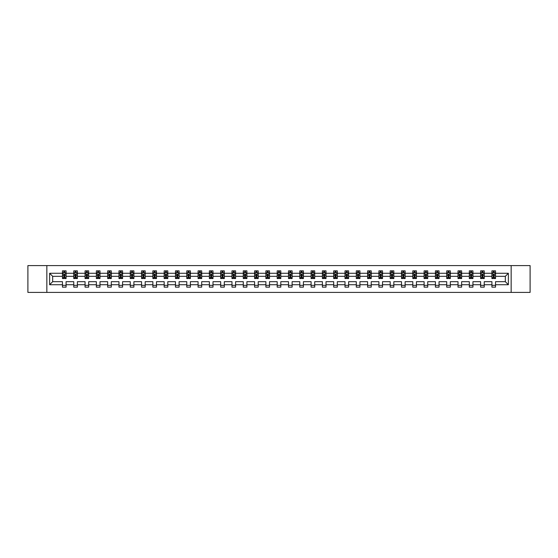 <?xml version="1.0" encoding="UTF-8"?>
<svg xmlns="http://www.w3.org/2000/svg" width="558" height="558" viewBox="0 0 558 558"><rect width="100%" height="100%" fill="white"/><g stroke="black" fill="none" stroke-linecap="round" stroke-linejoin="round"><path stroke-width="0.84" d="M511.156 265.594L27.9 265.594L27.9 292.406L530.1 292.406L530.1 265.594L511.156 265.594L511.156 292.406M495.546 284.726L495.546 281.678L505.325 281.678L508.366 284.726L495.546 284.726L495.546 287.147L491.919 287.147L491.919 284.726L484.239 284.726L484.239 287.147L480.619 287.147L480.619 284.726L472.94 284.726L472.94 287.147L469.32 287.147L469.32 284.726L461.64 284.726L461.64 287.147L458.013 287.147L458.013 284.726L450.334 284.726L450.334 287.147L446.714 287.147L446.714 284.726L439.034 284.726L439.034 287.147L435.414 287.147L435.414 284.726L427.735 284.726L427.735 287.147L424.108 287.147L424.108 284.726L416.428 284.726L416.428 287.147L412.808 287.147L412.808 284.726L405.129 284.726L405.129 287.147L401.509 287.147L401.509 284.726L393.829 284.726L393.829 287.147L390.202 287.147L390.202 284.726L382.523 284.726L382.523 287.147L378.903 287.147L378.903 284.726L371.223 284.726L371.223 287.147L367.603 287.147L367.603 284.726L359.924 284.726L359.924 287.147L356.304 287.147L356.304 284.726L348.624 284.726L348.624 287.147L344.997 287.147L344.997 284.726L337.318 284.726L337.318 287.147L333.698 287.147L333.698 284.726L326.018 284.726L326.018 287.147L322.398 287.147L322.398 284.726L314.719 284.726L314.719 287.147L311.092 287.147L311.092 284.726L303.413 284.726L303.413 287.147L299.792 287.147L299.792 284.726L292.113 284.726L292.113 287.147L288.493 287.147L288.493 284.726L280.814 284.726L280.814 287.147L277.186 287.147L277.186 284.726L269.507 284.726L269.507 287.147L265.887 287.147L265.887 284.726L258.208 284.726L258.208 287.147L254.588 287.147L254.588 284.726L246.908 284.726L246.908 287.147L243.281 287.147L243.281 284.726L235.602 284.726L235.602 287.147L231.982 287.147L231.982 284.726L224.302 284.726L224.302 287.147L220.682 287.147L220.682 284.726L213.003 284.726L213.003 287.147L209.376 287.147L209.376 284.726L201.696 284.726L201.696 287.147L198.076 287.147L198.076 284.726L190.397 284.726L190.397 287.147L186.777 287.147L186.777 284.726L179.097 284.726L179.097 287.147L175.477 287.147L175.477 284.726L167.798 284.726L167.798 287.147L164.171 287.147L164.171 284.726L156.491 284.726L156.491 287.147L152.871 287.147L152.871 284.726L145.192 284.726L145.192 287.147L141.572 287.147L141.572 284.726L133.892 284.726L133.892 287.147L130.265 287.147L130.265 284.726L122.586 284.726L122.586 287.147L118.966 287.147L118.966 284.726L111.286 284.726L111.286 287.147L107.666 287.147L107.666 284.726L99.987 284.726L99.987 287.147L96.36 287.147L96.36 284.726L88.68 284.726L88.68 287.147L85.06 287.147L85.06 284.726L77.381 284.726L77.381 287.147L73.761 287.147L73.761 284.726L66.081 284.726L66.081 287.147L62.454 287.147L62.454 284.726L49.634 284.726L49.634 273.274L62.454 273.274L62.454 270.853L66.081 270.853L66.081 273.274L73.761 273.274L73.761 270.853L77.381 270.853L77.381 273.274L85.06 273.274L85.06 270.853L88.68 270.853L88.68 273.274L96.36 273.274L96.36 270.853L99.987 270.853L99.987 273.274L107.666 273.274L107.666 270.853L111.286 270.853L111.286 273.274L118.966 273.274L118.966 270.853L122.586 270.853L122.586 273.274L130.265 273.274L130.265 270.853L133.892 270.853L133.892 273.274L141.572 273.274L141.572 270.853L145.192 270.853L145.192 273.274L152.871 273.274L152.871 270.853L156.491 270.853L156.491 273.274L164.171 273.274L164.171 270.853L167.798 270.853L167.798 273.274L175.477 273.274L175.477 270.853L179.097 270.853L179.097 273.274L186.777 273.274L186.777 270.853L190.397 270.853L190.397 273.274L198.076 273.274L198.076 270.853L201.696 270.853L201.696 273.274L209.376 273.274L209.376 270.853L213.003 270.853L213.003 273.274L220.682 273.274L220.682 270.853L224.302 270.853L224.302 273.274L231.982 273.274L231.982 270.853L235.602 270.853L235.602 273.274L243.281 273.274L243.281 270.853L246.908 270.853L246.908 273.274L254.588 273.274L254.588 270.853L258.208 270.853L258.208 273.274L265.887 273.274L265.887 270.853L269.507 270.853L269.507 273.274L277.186 273.274L277.186 270.853L280.814 270.853L280.814 273.274L288.493 273.274L288.493 270.853L292.113 270.853L292.113 273.274L299.792 273.274L299.792 270.853L303.413 270.853L303.413 273.274L311.092 273.274L311.092 270.853L314.719 270.853L314.719 273.274L322.398 273.274L322.398 270.853L326.018 270.853L326.018 273.274L333.698 273.274L333.698 270.853L337.318 270.853L337.318 273.274L344.997 273.274L344.997 270.853L348.624 270.853L348.624 273.274L356.304 273.274L356.304 270.853L359.924 270.853L359.924 273.274L367.603 273.274L367.603 270.853L371.223 270.853L371.223 273.274L378.903 273.274L378.903 270.853L382.523 270.853L382.523 273.274L390.202 273.274L390.202 270.853L393.829 270.853L393.829 273.274L401.509 273.274L401.509 270.853L405.129 270.853L405.129 273.274L412.808 273.274L412.808 270.853L416.428 270.853L416.428 273.274L424.108 273.274L424.108 270.853L427.735 270.853L427.735 273.274L435.414 273.274L435.414 270.853L439.034 270.853L439.034 273.274L446.714 273.274L446.714 270.853L450.334 270.853L450.334 273.274L458.013 273.274L458.013 270.853L461.64 270.853L461.64 273.274L469.32 273.274L469.32 270.853L472.94 270.853L472.94 273.274L480.619 273.274L480.619 270.853L484.239 270.853L484.239 273.274L491.919 273.274L491.919 270.853L495.546 270.853L495.546 273.274L508.366 273.274L508.366 284.726M46.844 292.406L46.844 265.594M491.919 273.274L491.919 276.322L484.239 276.322L484.239 273.274M484.239 284.726L484.239 281.678L491.919 281.678L491.919 284.726M480.619 273.274L480.619 276.322L472.94 276.322L472.94 273.274M472.94 284.726L472.94 281.678L480.619 281.678L480.619 284.726M469.32 273.274L469.32 276.322L461.64 276.322L461.64 273.274M461.64 284.726L461.64 281.678L469.32 281.678L469.32 284.726M458.013 273.274L458.013 276.322L450.334 276.322L450.334 273.274M450.334 284.726L450.334 281.678L458.013 281.678L458.013 284.726M446.714 273.274L446.714 276.322L439.034 276.322L439.034 273.274M439.034 284.726L439.034 281.678L446.714 281.678L446.714 284.726M435.414 273.274L435.414 276.322L427.735 276.322L427.735 273.274M427.735 284.726L427.735 281.678L435.414 281.678L435.414 284.726M424.108 273.274L424.108 276.322L416.428 276.322L416.428 273.274M416.428 284.726L416.428 281.678L424.108 281.678L424.108 284.726M412.808 273.274L412.808 276.322L405.129 276.322L405.129 273.274M405.129 284.726L405.129 281.678L412.808 281.678L412.808 284.726M401.509 273.274L401.509 276.322L393.829 276.322L393.829 273.274M393.829 284.726L393.829 281.678L401.509 281.678L401.509 284.726M390.202 273.274L390.202 276.322L382.523 276.322L382.523 273.274M382.523 284.726L382.523 281.678L390.202 281.678L390.202 284.726M378.903 273.274L378.903 276.322L371.223 276.322L371.223 273.274M371.223 284.726L371.223 281.678L378.903 281.678L378.903 284.726M367.603 273.274L367.603 276.322L359.924 276.322L359.924 273.274M359.924 284.726L359.924 281.678L367.603 281.678L367.603 284.726M356.304 273.274L356.304 276.322L348.624 276.322L348.624 273.274M348.624 284.726L348.624 281.678L356.304 281.678L356.304 284.726M344.997 273.274L344.997 276.322L337.318 276.322L337.318 273.274M337.318 284.726L337.318 281.678L344.997 281.678L344.997 284.726M333.698 273.274L333.698 276.322L326.018 276.322L326.018 273.274M326.018 284.726L326.018 281.678L333.698 281.678L333.698 284.726M322.398 273.274L322.398 276.322L314.719 276.322L314.719 273.274M314.719 284.726L314.719 281.678L322.398 281.678L322.398 284.726M311.092 273.274L311.092 276.322L303.413 276.322L303.413 273.274M303.413 284.726L303.413 281.678L311.092 281.678L311.092 284.726M299.792 273.274L299.792 276.322L292.113 276.322L292.113 273.274M292.113 284.726L292.113 281.678L299.792 281.678L299.792 284.726M288.493 273.274L288.493 276.322L280.814 276.322L280.814 273.274M280.814 284.726L280.814 281.678L288.493 281.678L288.493 284.726M277.186 273.274L277.186 276.322L269.507 276.322L269.507 273.274M269.507 284.726L269.507 281.678L277.186 281.678L277.186 284.726M265.887 273.274L265.887 276.322L258.208 276.322L258.208 273.274M258.208 284.726L258.208 281.678L265.887 281.678L265.887 284.726M254.588 273.274L254.588 276.322L246.908 276.322L246.908 273.274M246.908 284.726L246.908 281.678L254.588 281.678L254.588 284.726M243.281 273.274L243.281 276.322L235.602 276.322L235.602 273.274M235.602 284.726L235.602 281.678L243.281 281.678L243.281 284.726M231.982 273.274L231.982 276.322L224.302 276.322L224.302 273.274M224.302 284.726L224.302 281.678L231.982 281.678L231.982 284.726M220.682 273.274L220.682 276.322L213.003 276.322L213.003 273.274M213.003 284.726L213.003 281.678L220.682 281.678L220.682 284.726M209.376 273.274L209.376 276.322L201.696 276.322L201.696 273.274M201.696 284.726L201.696 281.678L209.376 281.678L209.376 284.726M198.076 273.274L198.076 276.322L190.397 276.322L190.397 273.274M190.397 284.726L190.397 281.678L198.076 281.678L198.076 284.726M186.777 273.274L186.777 276.322L179.097 276.322L179.097 273.274M179.097 284.726L179.097 281.678L186.777 281.678L186.777 284.726M175.477 273.274L175.477 276.322L167.798 276.322L167.798 273.274M167.798 284.726L167.798 281.678L175.477 281.678L175.477 284.726M164.171 273.274L164.171 276.322L156.491 276.322L156.491 273.274M156.491 284.726L156.491 281.678L164.171 281.678L164.171 284.726M152.871 273.274L152.871 276.322L145.192 276.322L145.192 273.274M145.192 284.726L145.192 281.678L152.871 281.678L152.871 284.726M141.572 273.274L141.572 276.322L133.892 276.322L133.892 273.274M133.892 284.726L133.892 281.678L141.572 281.678L141.572 284.726M130.265 273.274L130.265 276.322L122.586 276.322L122.586 273.274M122.586 284.726L122.586 281.678L130.265 281.678L130.265 284.726M118.966 273.274L118.966 276.322L111.286 276.322L111.286 273.274M111.286 284.726L111.286 281.678L118.966 281.678L118.966 284.726M107.666 273.274L107.666 276.322L99.987 276.322L99.987 273.274M99.987 284.726L99.987 281.678L107.666 281.678L107.666 284.726M96.36 273.274L96.36 276.322L88.68 276.322L88.68 273.274M88.68 284.726L88.68 281.678L96.36 281.678L96.36 284.726M85.06 273.274L85.06 276.322L77.381 276.322L77.381 273.274M77.381 284.726L77.381 281.678L85.06 281.678L85.06 284.726M73.761 273.274L73.761 276.322L66.081 276.322L66.081 273.274M66.081 284.726L66.081 281.678L73.761 281.678L73.761 284.726M62.454 273.274L62.454 276.322L52.675 276.322L52.675 281.678L62.454 281.678L62.454 284.726M49.634 273.274L52.675 276.322M505.325 281.678L505.325 276.322L495.546 276.322L495.546 273.274M493.3 272.66L494.165 272.66M481.993 272.66L482.865 272.66M470.694 272.66L471.566 272.66M459.394 272.66L460.259 272.66M448.088 272.66L448.96 272.66M436.788 272.66L437.66 272.66M425.489 272.66L426.354 272.66M414.182 272.66L415.054 272.66M402.883 272.66L403.755 272.66M391.583 272.66L392.448 272.66M380.277 272.66L381.149 272.66M368.978 272.66L369.849 272.66M357.678 272.66L358.55 272.66M346.379 272.66L347.243 272.66M335.072 272.66L335.944 272.66M323.773 272.66L324.644 272.66M312.473 272.66L313.338 272.66M301.167 272.66L302.038 272.66M289.867 272.66L290.739 272.66M278.568 272.66L279.432 272.66M267.261 272.66L268.133 272.66M255.962 272.66L256.833 272.66M244.662 272.66L245.527 272.66M233.356 272.66L234.227 272.66M222.056 272.66L222.928 272.66M210.757 272.66L211.621 272.66M199.45 272.66L200.322 272.66M188.151 272.66L189.023 272.66M176.851 272.66L177.723 272.66M165.552 272.66L166.417 272.66M154.245 272.66L155.117 272.66M142.946 272.66L143.818 272.66M131.646 272.66L132.511 272.66M120.34 272.66L121.212 272.66M109.04 272.66L109.912 272.66M97.741 272.66L98.606 272.66M86.434 272.66L87.306 272.66M75.135 272.66L76.007 272.66M63.835 272.66L64.7 272.66M62.454 285.34L66.081 285.34M73.761 285.34L77.381 285.34M85.06 285.34L88.68 285.34M96.36 285.34L99.987 285.34M107.666 285.34L111.286 285.34M118.966 285.34L122.586 285.34M130.265 285.34L133.892 285.34M141.572 285.34L145.192 285.34M152.871 285.34L156.491 285.34M164.171 285.34L167.798 285.34M175.477 285.34L179.097 285.34M186.777 285.34L190.397 285.34M198.076 285.34L201.696 285.34M209.376 285.34L213.003 285.34M220.682 285.34L224.302 285.34M231.982 285.34L235.602 285.34M243.281 285.34L246.908 285.34M254.588 285.34L258.208 285.34M265.887 285.34L269.507 285.34M277.186 285.34L280.814 285.34M288.493 285.34L292.113 285.34M299.792 285.34L303.413 285.34M311.092 285.34L314.719 285.34M322.398 285.34L326.018 285.34M333.698 285.34L337.318 285.34M344.997 285.34L348.624 285.34M356.304 285.34L359.924 285.34M367.603 285.34L371.223 285.34M378.903 285.34L382.523 285.34M390.202 285.34L393.829 285.34M401.509 285.34L405.129 285.34M412.808 285.34L416.428 285.34M424.108 285.34L427.735 285.34M435.414 285.34L439.034 285.34M446.714 285.34L450.334 285.34M458.013 285.34L461.64 285.34M469.32 285.34L472.94 285.34M480.619 285.34L484.239 285.34M491.919 285.34L495.546 285.34M52.675 281.678L49.634 284.726M508.366 273.274L505.325 276.322M64.7 271.795L63.835 271.795M63.138 272.785L62.454 272.785L62.454 270.853L63.835 270.853L63.835 272.695M62.454 277.654L62.454 278.568L63.835 278.568L63.835 277.654L62.454 277.654L62.454 276.322M66.081 276.322L66.081 278.568L64.7 278.568L64.7 274.689L63.835 274.689L63.835 277.654M65.398 272.785L66.081 272.785L66.081 270.853L64.7 270.853L64.7 272.695M66.081 274.145L65.356 272.695L63.18 272.695L62.454 274.145M76.007 271.795L75.135 271.795M74.437 272.785L73.761 272.785L73.761 270.853L75.135 270.853L75.135 272.695M73.761 277.654L73.761 278.568L75.135 278.568L75.135 277.654L73.761 277.654L73.761 276.322M77.381 276.322L77.381 278.568L76.007 278.568L76.007 274.689L75.135 274.689L75.135 277.654M76.697 272.785L77.381 272.785L77.381 270.853L76.007 270.853L76.007 272.695M77.381 274.145L76.655 272.695L74.486 272.695L73.761 274.145M87.306 271.795L86.434 271.795M85.744 272.785L85.06 272.785L85.06 270.853L86.434 270.853L86.434 272.695M85.06 277.654L85.06 278.568L86.434 278.568L86.434 277.654L85.06 277.654L85.06 276.322M88.68 276.322L88.68 278.568L87.306 278.568L87.306 274.689L86.434 274.689L86.434 277.654M88.004 272.785L88.68 272.785L88.68 270.853L87.306 270.853L87.306 272.695M88.68 274.145L87.962 272.695L85.786 272.695L85.06 274.145M98.606 271.795L97.741 271.795M97.043 272.785L96.36 272.785L96.36 270.853L97.741 270.853L97.741 272.695M96.36 277.654L96.36 278.568L97.741 278.568L97.741 277.654L96.36 277.654L96.36 276.322M99.987 276.322L99.987 278.568L98.606 278.568L98.606 274.689L97.741 274.689L97.741 277.654M99.303 272.785L99.987 272.785L99.987 270.853L98.606 270.853L98.606 272.695M99.987 274.145L99.261 272.695L97.085 272.695L96.36 274.145M109.912 271.795L109.04 271.795M108.343 272.785L107.666 272.785L107.666 270.853L109.04 270.853L109.04 272.695M107.666 277.654L107.666 278.568L109.04 278.568L109.04 277.654L107.666 277.654L107.666 276.322M111.286 276.322L111.286 278.568L109.912 278.568L109.912 274.689L109.04 274.689L109.04 277.654M110.603 272.785L111.286 272.785L111.286 270.853L109.912 270.853L109.912 272.695M111.286 274.145L110.561 272.695L108.392 272.695L107.666 274.145M121.212 271.795L120.34 271.795M119.649 272.785L118.966 272.785L118.966 270.853L120.34 270.853L120.34 272.695M118.966 277.654L118.966 278.568L120.34 278.568L120.34 277.654L118.966 277.654L118.966 276.322M122.586 276.322L122.586 278.568L121.212 278.568L121.212 274.689L120.34 274.689L120.34 277.654M121.909 272.785L122.586 272.785L122.586 270.853L121.212 270.853L121.212 272.695M122.586 274.145L121.86 272.695L119.691 272.695L118.966 274.145M132.511 271.795L131.646 271.795M130.949 272.785L130.265 272.785L130.265 270.853L131.646 270.853L131.646 272.695M130.265 277.654L130.265 278.568L131.646 278.568L131.646 277.654L130.265 277.654L130.265 276.322M133.892 276.322L133.892 278.568L132.511 278.568L132.511 274.689L131.646 274.689L131.646 277.654M133.209 272.785L133.892 272.785L133.892 270.853L132.511 270.853L132.511 272.695M133.892 274.145L133.167 272.695L130.99 272.695L130.265 274.145M143.818 271.795L142.946 271.795M142.248 272.785L141.572 272.785L141.572 270.853L142.946 270.853L142.946 272.695M141.572 277.654L141.572 278.568L142.946 278.568L142.946 277.654L141.572 277.654L141.572 276.322M145.192 276.322L145.192 278.568L143.818 278.568L143.818 274.689L142.946 274.689L142.946 277.654M144.508 272.785L145.192 272.785L145.192 270.853L143.818 270.853L143.818 272.695M145.192 274.145L144.466 272.695L142.29 272.695L141.572 274.145M155.117 271.795L154.245 271.795M153.555 272.785L152.871 272.785L152.871 270.853L154.245 270.853L154.245 272.695M152.871 277.654L152.871 278.568L154.245 278.568L154.245 277.654L152.871 277.654L152.871 276.322M156.491 276.322L156.491 278.568L155.117 278.568L155.117 274.689L154.245 274.689L154.245 277.654M155.815 272.785L156.491 272.785L156.491 270.853L155.117 270.853L155.117 272.695M156.491 274.145L155.766 272.695L153.596 272.695L152.871 274.145M166.417 271.795L165.552 271.795M164.854 272.785L164.171 272.785L164.171 270.853L165.552 270.853L165.552 272.695M164.171 277.654L164.171 278.568L165.552 278.568L165.552 277.654L164.171 277.654L164.171 276.322M167.798 276.322L167.798 278.568L166.417 278.568L166.417 274.689L165.552 274.689L165.552 277.654M167.114 272.785L167.798 272.785L167.798 270.853L166.417 270.853L166.417 272.695M167.798 274.145L167.072 272.695L164.896 272.695L164.171 274.145M177.723 271.795L176.851 271.795M176.154 272.785L175.477 272.785L175.477 270.853L176.851 270.853L176.851 272.695M175.477 277.654L175.477 278.568L176.851 278.568L176.851 277.654L175.477 277.654L175.477 276.322M179.097 276.322L179.097 278.568L177.723 278.568L177.723 274.689L176.851 274.689L176.851 277.654M178.414 272.785L179.097 272.785L179.097 270.853L177.723 270.853L177.723 272.695M179.097 274.145L178.372 272.695L176.195 272.695L175.477 274.145M189.023 271.795L188.151 271.795M187.453 272.785L186.777 272.785L186.777 270.853L188.151 270.853L188.151 272.695M186.777 277.654L186.777 278.568L188.151 278.568L188.151 277.654L186.777 277.654L186.777 276.322M190.397 276.322L190.397 278.568L189.023 278.568L189.023 274.689L188.151 274.689L188.151 277.654M189.72 272.785L190.397 272.785L190.397 270.853L189.023 270.853L189.023 272.695M190.397 274.145L189.671 272.695L187.502 272.695L186.777 274.145M200.322 271.795L199.45 271.795M198.76 272.785L198.076 272.785L198.076 270.853L199.45 270.853L199.45 272.695M198.076 277.654L198.076 278.568L199.45 278.568L199.45 277.654L198.076 277.654L198.076 276.322M201.696 276.322L201.696 278.568L200.322 278.568L200.322 274.689L199.45 274.689L199.45 277.654M201.019 272.785L201.696 272.785L201.696 270.853L200.322 270.853L200.322 272.695M201.696 274.145L200.978 272.695L198.801 272.695L198.076 274.145M211.621 271.795L210.757 271.795M210.059 272.785L209.376 272.785L209.376 270.853L210.757 270.853L210.757 272.695M209.376 277.654L209.376 278.568L210.757 278.568L210.757 277.654L209.376 277.654L209.376 276.322M213.003 276.322L213.003 278.568L211.621 278.568L211.621 274.689L210.757 274.689L210.757 277.654M212.319 272.785L213.003 272.785L213.003 270.853L211.621 270.853L211.621 272.695M213.003 274.145L212.277 272.695L210.101 272.695L209.376 274.145M222.928 271.795L222.056 271.795M221.359 272.785L220.682 272.785L220.682 270.853L222.056 270.853L222.056 272.695M220.682 277.654L220.682 278.568L222.056 278.568L222.056 277.654L220.682 277.654L220.682 276.322M224.302 276.322L224.302 278.568L222.928 278.568L222.928 274.689L222.056 274.689L222.056 277.654M223.619 272.785L224.302 272.785L224.302 270.853L222.928 270.853L222.928 272.695M224.302 274.145L223.577 272.695L221.407 272.695L220.682 274.145M234.227 271.795L233.356 271.795M232.665 272.785L231.982 272.785L231.982 270.853L233.356 270.853L233.356 272.695M231.982 277.654L231.982 278.568L233.356 278.568L233.356 277.654L231.982 277.654L231.982 276.322M235.602 276.322L235.602 278.568L234.227 278.568L234.227 274.689L233.356 274.689L233.356 277.654M234.925 272.785L235.602 272.785L235.602 270.853L234.227 270.853L234.227 272.695M235.602 274.145L234.883 272.695L232.707 272.695L231.982 274.145M245.527 271.795L244.662 271.795M243.965 272.785L243.281 272.785L243.281 270.853L244.662 270.853L244.662 272.695M243.281 277.654L243.281 278.568L244.662 278.568L244.662 277.654L243.281 277.654L243.281 276.322M246.908 276.322L246.908 278.568L245.527 278.568L245.527 274.689L244.662 274.689L244.662 277.654M246.224 272.785L246.908 272.785L246.908 270.853L245.527 270.853L245.527 272.695M246.908 274.145L246.183 272.695L244.006 272.695L243.281 274.145M256.833 271.795L255.962 271.795M255.264 272.785L254.588 272.785L254.588 270.853L255.962 270.853L255.962 272.695M254.588 277.654L254.588 278.568L255.962 278.568L255.962 277.654L254.588 277.654L254.588 276.322M258.208 276.322L258.208 278.568L256.833 278.568L256.833 274.689L255.962 274.689L255.962 277.654M257.524 272.785L258.208 272.785L258.208 270.853L256.833 270.853L256.833 272.695M258.208 274.145L257.482 272.695L255.313 272.695L254.588 274.145M268.133 271.795L267.261 271.795M266.571 272.785L265.887 272.785L265.887 270.853L267.261 270.853L267.261 272.695M265.887 277.654L265.887 278.568L267.261 278.568L267.261 277.654L265.887 277.654L265.887 276.322M269.507 276.322L269.507 278.568L268.133 278.568L268.133 274.689L267.261 274.689L267.261 277.654M268.83 272.785L269.507 272.785L269.507 270.853L268.133 270.853L268.133 272.695M269.507 274.145L268.782 272.695L266.612 272.695L265.887 274.145M279.432 271.795L278.568 271.795M277.87 272.785L277.186 272.785L277.186 270.853L278.568 270.853L278.568 272.695M277.186 277.654L277.186 278.568L278.568 278.568L278.568 277.654L277.186 277.654L277.186 276.322M280.814 276.322L280.814 278.568L279.432 278.568L279.432 274.689L278.568 274.689L278.568 277.654M280.13 272.785L280.814 272.785L280.814 270.853L279.432 270.853L279.432 272.695M280.814 274.145L280.088 272.695L277.912 272.695L277.186 274.145M290.739 271.795L289.867 271.795M289.17 272.785L288.493 272.785L288.493 270.853L289.867 270.853L289.867 272.695M288.493 277.654L288.493 278.568L289.867 278.568L289.867 277.654L288.493 277.654L288.493 276.322M292.113 276.322L292.113 278.568L290.739 278.568L290.739 274.689L289.867 274.689L289.867 277.654M291.429 272.785L292.113 272.785L292.113 270.853L290.739 270.853L290.739 272.695M292.113 274.145L291.388 272.695L289.218 272.695L288.493 274.145M302.038 271.795L301.167 271.795M300.476 272.785L299.792 272.785L299.792 270.853L301.167 270.853L301.167 272.695M299.792 277.654L299.792 278.568L301.167 278.568L301.167 277.654L299.792 277.654L299.792 276.322M303.413 276.322L303.413 278.568L302.038 278.568L302.038 274.689L301.167 274.689L301.167 277.654M302.736 272.785L303.413 272.785L303.413 270.853L302.038 270.853L302.038 272.695M303.413 274.145L302.687 272.695L300.518 272.695L299.792 274.145M313.338 271.795L312.473 271.795M311.776 272.785L311.092 272.785L311.092 270.853L312.473 270.853L312.473 272.695M311.092 277.654L311.092 278.568L312.473 278.568L312.473 277.654L311.092 277.654L311.092 276.322M314.719 276.322L314.719 278.568L313.338 278.568L313.338 274.689L312.473 274.689L312.473 277.654M314.035 272.785L314.719 272.785L314.719 270.853L313.338 270.853L313.338 272.695M314.719 274.145L313.994 272.695L311.817 272.695L311.092 274.145M324.644 271.795L323.773 271.795M323.075 272.785L322.398 272.785L322.398 270.853L323.773 270.853L323.773 272.695M322.398 277.654L322.398 278.568L323.773 278.568L323.773 277.654L322.398 277.654L322.398 276.322M326.018 276.322L326.018 278.568L324.644 278.568L324.644 274.689L323.773 274.689L323.773 277.654M325.335 272.785L326.018 272.785L326.018 270.853L324.644 270.853L324.644 272.695M326.018 274.145L325.293 272.695L323.117 272.695L322.398 274.145M335.944 271.795L335.072 271.795M334.381 272.785L333.698 272.785L333.698 270.853L335.072 270.853L335.072 272.695M333.698 277.654L333.698 278.568L335.072 278.568L335.072 277.654L333.698 277.654L333.698 276.322M337.318 276.322L337.318 278.568L335.944 278.568L335.944 274.689L335.072 274.689L335.072 277.654M336.641 272.785L337.318 272.785L337.318 270.853L335.944 270.853L335.944 272.695M337.318 274.145L336.593 272.695L334.423 272.695L333.698 274.145M347.243 271.795L346.379 271.795M345.681 272.785L344.997 272.785L344.997 270.853L346.379 270.853L346.379 272.695M344.997 277.654L344.997 278.568L346.379 278.568L346.379 277.654L344.997 277.654L344.997 276.322M348.624 276.322L348.624 278.568L347.243 278.568L347.243 274.689L346.379 274.689L346.379 277.654M347.941 272.785L348.624 272.785L348.624 270.853L347.243 270.853L347.243 272.695M348.624 274.145L347.899 272.695L345.723 272.695L344.997 274.145M358.55 271.795L357.678 271.795M356.981 272.785L356.304 272.785L356.304 270.853L357.678 270.853L357.678 272.695M356.304 277.654L356.304 278.568L357.678 278.568L357.678 277.654L356.304 277.654L356.304 276.322M359.924 276.322L359.924 278.568L358.55 278.568L358.55 274.689L357.678 274.689L357.678 277.654M359.24 272.785L359.924 272.785L359.924 270.853L358.55 270.853L358.55 272.695M359.924 274.145L359.199 272.695L357.022 272.695L356.304 274.145M369.849 271.795L368.978 271.795M368.28 272.785L367.603 272.785L367.603 270.853L368.978 270.853L368.978 272.695M367.603 277.654L367.603 278.568L368.978 278.568L368.978 277.654L367.603 277.654L367.603 276.322M371.223 276.322L371.223 278.568L369.849 278.568L369.849 274.689L368.978 274.689L368.978 277.654M370.547 272.785L371.223 272.785L371.223 270.853L369.849 270.853L369.849 272.695M371.223 274.145L370.498 272.695L368.329 272.695L367.603 274.145M381.149 271.795L380.277 271.795M379.586 272.785L378.903 272.785L378.903 270.853L380.277 270.853L380.277 272.695M378.903 277.654L378.903 278.568L380.277 278.568L380.277 277.654L378.903 277.654L378.903 276.322M382.523 276.322L382.523 278.568L381.149 278.568L381.149 274.689L380.277 274.689L380.277 277.654M381.846 272.785L382.523 272.785L382.523 270.853L381.149 270.853L381.149 272.695M382.523 274.145L381.805 272.695L379.628 272.695L378.903 274.145M392.448 271.795L391.583 271.795M390.886 272.785L390.202 272.785L390.202 270.853L391.583 270.853L391.583 272.695M390.202 277.654L390.202 278.568L391.583 278.568L391.583 277.654L390.202 277.654L390.202 276.322M393.829 276.322L393.829 278.568L392.448 278.568L392.448 274.689L391.583 274.689L391.583 277.654M393.146 272.785L393.829 272.785L393.829 270.853L392.448 270.853L392.448 272.695M393.829 274.145L393.104 272.695L390.928 272.695L390.202 274.145M403.755 271.795L402.883 271.795M402.185 272.785L401.509 272.785L401.509 270.853L402.883 270.853L402.883 272.695M401.509 277.654L401.509 278.568L402.883 278.568L402.883 277.654L401.509 277.654L401.509 276.322M405.129 276.322L405.129 278.568L403.755 278.568L403.755 274.689L402.883 274.689L402.883 277.654M404.445 272.785L405.129 272.785L405.129 270.853L403.755 270.853L403.755 272.695M405.129 274.145L404.404 272.695L402.234 272.695L401.509 274.145M415.054 271.795L414.182 271.795M413.492 272.785L412.808 272.785L412.808 270.853L414.182 270.853L414.182 272.695M412.808 277.654L412.808 278.568L414.182 278.568L414.182 277.654L412.808 277.654L412.808 276.322M416.428 276.322L416.428 278.568L415.054 278.568L415.054 274.689L414.182 274.689L414.182 277.654M415.752 272.785L416.428 272.785L416.428 270.853L415.054 270.853L415.054 272.695M416.428 274.145L415.71 272.695L413.534 272.695L412.808 274.145M426.354 271.795L425.489 271.795M424.791 272.785L424.108 272.785L424.108 270.853L425.489 270.853L425.489 272.695M424.108 277.654L424.108 278.568L425.489 278.568L425.489 277.654L424.108 277.654L424.108 276.322M427.735 276.322L427.735 278.568L426.354 278.568L426.354 274.689L425.489 274.689L425.489 277.654M427.051 272.785L427.735 272.785L427.735 270.853L426.354 270.853L426.354 272.695M427.735 274.145L427.01 272.695L424.833 272.695L424.108 274.145M437.66 271.795L436.788 271.795M436.091 272.785L435.414 272.785L435.414 270.853L436.788 270.853L436.788 272.695M435.414 277.654L435.414 278.568L436.788 278.568L436.788 277.654L435.414 277.654L435.414 276.322M439.034 276.322L439.034 278.568L437.66 278.568L437.66 274.689L436.788 274.689L436.788 277.654M438.351 272.785L439.034 272.785L439.034 270.853L437.66 270.853L437.66 272.695M439.034 274.145L438.309 272.695L436.14 272.695L435.414 274.145M448.96 271.795L448.088 271.795M447.397 272.785L446.714 272.785L446.714 270.853L448.088 270.853L448.088 272.695M446.714 277.654L446.714 278.568L448.088 278.568L448.088 277.654L446.714 277.654L446.714 276.322M450.334 276.322L450.334 278.568L448.96 278.568L448.96 274.689L448.088 274.689L448.088 277.654M449.657 272.785L450.334 272.785L450.334 270.853L448.96 270.853L448.96 272.695M450.334 274.145L449.609 272.695L447.439 272.695L446.714 274.145M460.259 271.795L459.394 271.795M458.697 272.785L458.013 272.785L458.013 270.853L459.394 270.853L459.394 272.695M458.013 277.654L458.013 278.568L459.394 278.568L459.394 277.654L458.013 277.654L458.013 276.322M461.64 276.322L461.64 278.568L460.259 278.568L460.259 274.689L459.394 274.689L459.394 277.654M460.957 272.785L461.64 272.785L461.64 270.853L460.259 270.853L460.259 272.695M461.64 274.145L460.915 272.695L458.739 272.695L458.013 274.145M471.566 271.795L470.694 271.795M469.996 272.785L469.32 272.785L469.32 270.853L470.694 270.853L470.694 272.695M469.32 277.654L469.32 278.568L470.694 278.568L470.694 277.654L469.32 277.654L469.32 276.322M472.94 276.322L472.94 278.568L471.566 278.568L471.566 274.689L470.694 274.689L470.694 277.654M472.256 272.785L472.94 272.785L472.94 270.853L471.566 270.853L471.566 272.695M472.94 274.145L472.214 272.695L470.038 272.695L469.32 274.145M482.865 271.795L481.993 271.795M481.303 272.785L480.619 272.785L480.619 270.853L481.993 270.853L481.993 272.695M480.619 277.654L480.619 278.568L481.993 278.568L481.993 277.654L480.619 277.654L480.619 276.322M484.239 276.322L484.239 278.568L482.865 278.568L482.865 274.689L481.993 274.689L481.993 277.654M483.563 272.785L484.239 272.785L484.239 270.853L482.865 270.853L482.865 272.695M484.239 274.145L483.514 272.695L481.345 272.695L480.619 274.145M494.165 271.795L493.3 271.795M492.602 272.785L491.919 272.785L491.919 270.853L493.3 270.853L493.3 272.695M491.919 277.654L491.919 278.568L493.3 278.568L493.3 277.654L491.919 277.654L491.919 276.322M495.546 276.322L495.546 278.568L494.165 278.568L494.165 274.689L493.3 274.689L493.3 277.654M494.862 272.785L495.546 272.785L495.546 270.853L494.165 270.853L494.165 272.695M495.546 274.145L494.82 272.695L492.644 272.695L491.919 274.145M66.06 274.111L62.475 274.111M66.081 277.654L64.7 277.654M63.835 275.715L62.454 275.715M66.081 275.715L64.7 275.715M64.7 272.255L63.835 272.255M77.36 274.111L73.775 274.111M77.381 277.654L76.007 277.654M75.135 275.715L73.761 275.715M77.381 275.715L76.007 275.715M76.007 272.255L75.135 272.255M88.666 274.111L85.081 274.111M88.68 277.654L87.306 277.654M86.434 275.715L85.06 275.715M88.68 275.715L87.306 275.715M87.306 272.255L86.434 272.255M99.966 274.111L96.381 274.111M99.987 277.654L98.606 277.654M97.741 275.715L96.36 275.715M99.987 275.715L98.606 275.715M98.606 272.255L97.741 272.255M111.265 274.111L107.68 274.111M111.286 277.654L109.912 277.654M109.04 275.715L107.666 275.715M111.286 275.715L109.912 275.715M109.912 272.255L109.04 272.255M122.572 274.111L118.987 274.111M122.586 277.654L121.212 277.654M120.34 275.715L118.966 275.715M122.586 275.715L121.212 275.715M121.212 272.255L120.34 272.255M133.871 274.111L130.286 274.111M133.892 277.654L132.511 277.654M131.646 275.715L130.265 275.715M133.892 275.715L132.511 275.715M132.511 272.255L131.646 272.255M145.171 274.111L141.586 274.111M145.192 277.654L143.818 277.654M142.946 275.715L141.572 275.715M145.192 275.715L143.818 275.715M143.818 272.255L142.946 272.255M156.477 274.111L152.892 274.111M156.491 277.654L155.117 277.654M154.245 275.715L152.871 275.715M156.491 275.715L155.117 275.715M155.117 272.255L154.245 272.255M167.777 274.111L164.192 274.111M167.798 277.654L166.417 277.654M165.552 275.715L164.171 275.715M167.798 275.715L166.417 275.715M166.417 272.255L165.552 272.255M179.076 274.111L175.491 274.111M179.097 277.654L177.723 277.654M176.851 275.715L175.477 275.715M179.097 275.715L177.723 275.715M177.723 272.255L176.851 272.255M190.383 274.111L186.791 274.111M190.397 277.654L189.023 277.654M188.151 275.715L186.777 275.715M190.397 275.715L189.023 275.715M189.023 272.255L188.151 272.255M201.682 274.111L198.097 274.111M201.696 277.654L200.322 277.654M199.45 275.715L198.076 275.715M201.696 275.715L200.322 275.715M200.322 272.255L199.45 272.255M212.982 274.111L209.396 274.111M213.003 277.654L211.621 277.654M210.757 275.715L209.376 275.715M213.003 275.715L211.621 275.715M211.621 272.255L210.757 272.255M224.288 274.111L220.696 274.111M224.302 277.654L222.928 277.654M222.056 275.715L220.682 275.715M224.302 275.715L222.928 275.715M222.928 272.255L222.056 272.255M235.588 274.111L232.002 274.111M235.602 277.654L234.227 277.654M233.356 275.715L231.982 275.715M235.602 275.715L234.227 275.715M234.227 272.255L233.356 272.255M246.887 274.111L243.302 274.111M246.908 277.654L245.527 277.654M244.662 275.715L243.281 275.715M246.908 275.715L245.527 275.715M245.527 272.255L244.662 272.255M258.187 274.111L254.601 274.111M258.208 277.654L256.833 277.654M255.962 275.715L254.588 275.715M258.208 275.715L256.833 275.715M256.833 272.255L255.962 272.255M269.493 274.111L265.908 274.111M269.507 277.654L268.133 277.654M267.261 275.715L265.887 275.715M269.507 275.715L268.133 275.715M268.133 272.255L267.261 272.255M280.793 274.111L277.207 274.111M280.814 277.654L279.432 277.654M278.568 275.715L277.186 275.715M280.814 275.715L279.432 275.715M279.432 272.255L278.568 272.255M292.092 274.111L288.507 274.111M292.113 277.654L290.739 277.654M289.867 275.715L288.493 275.715M292.113 275.715L290.739 275.715M290.739 272.255L289.867 272.255M303.399 274.111L299.813 274.111M303.413 277.654L302.038 277.654M301.167 275.715L299.792 275.715M303.413 275.715L302.038 275.715M302.038 272.255L301.167 272.255M314.698 274.111L311.113 274.111M314.719 277.654L313.338 277.654M312.473 275.715L311.092 275.715M314.719 275.715L313.338 275.715M313.338 272.255L312.473 272.255M325.998 274.111L322.412 274.111M326.018 277.654L324.644 277.654M323.773 275.715L322.398 275.715M326.018 275.715L324.644 275.715M324.644 272.255L323.773 272.255M337.304 274.111L333.712 274.111M337.318 277.654L335.944 277.654M335.072 275.715L333.698 275.715M337.318 275.715L335.944 275.715M335.944 272.255L335.072 272.255M348.604 274.111L345.018 274.111M348.624 277.654L347.243 277.654M346.379 275.715L344.997 275.715M348.624 275.715L347.243 275.715M347.243 272.255L346.379 272.255M359.903 274.111L356.318 274.111M359.924 277.654L358.55 277.654M357.678 275.715L356.304 275.715M359.924 275.715L358.55 275.715M358.55 272.255L357.678 272.255M371.21 274.111L367.617 274.111M371.223 277.654L369.849 277.654M368.978 275.715L367.603 275.715M371.223 275.715L369.849 275.715M369.849 272.255L368.978 272.255M382.509 274.111L378.924 274.111M382.523 277.654L381.149 277.654M380.277 275.715L378.903 275.715M382.523 275.715L381.149 275.715M381.149 272.255L380.277 272.255M393.809 274.111L390.223 274.111M393.829 277.654L392.448 277.654M391.583 275.715L390.202 275.715M393.829 275.715L392.448 275.715M392.448 272.255L391.583 272.255M405.108 274.111L401.523 274.111M405.129 277.654L403.755 277.654M402.883 275.715L401.509 275.715M405.129 275.715L403.755 275.715M403.755 272.255L402.883 272.255M416.414 274.111L412.829 274.111M416.428 277.654L415.054 277.654M414.182 275.715L412.808 275.715M416.428 275.715L415.054 275.715M415.054 272.255L414.182 272.255M427.714 274.111L424.129 274.111M427.735 277.654L426.354 277.654M425.489 275.715L424.108 275.715M427.735 275.715L426.354 275.715M426.354 272.255L425.489 272.255M439.013 274.111L435.428 274.111M439.034 277.654L437.66 277.654M436.788 275.715L435.414 275.715M439.034 275.715L437.66 275.715M437.66 272.255L436.788 272.255M450.32 274.111L446.735 274.111M450.334 277.654L448.96 277.654M448.088 275.715L446.714 275.715M450.334 275.715L448.96 275.715M448.96 272.255L448.088 272.255M461.619 274.111L458.034 274.111M461.64 277.654L460.259 277.654M459.394 275.715L458.013 275.715M461.64 275.715L460.259 275.715M460.259 272.255L459.394 272.255M472.919 274.111L469.334 274.111M472.94 277.654L471.566 277.654M470.694 275.715L469.32 275.715M472.94 275.715L471.566 275.715M471.566 272.255L470.694 272.255M484.225 274.111L480.64 274.111M484.239 277.654L482.865 277.654M481.993 275.715L480.619 275.715M484.239 275.715L482.865 275.715M482.865 272.255L481.993 272.255M495.525 274.111L491.94 274.111M495.546 277.654L494.165 277.654M493.3 275.715L491.919 275.715M495.546 275.715L494.165 275.715M494.165 272.255L493.3 272.255"/></g></svg>
